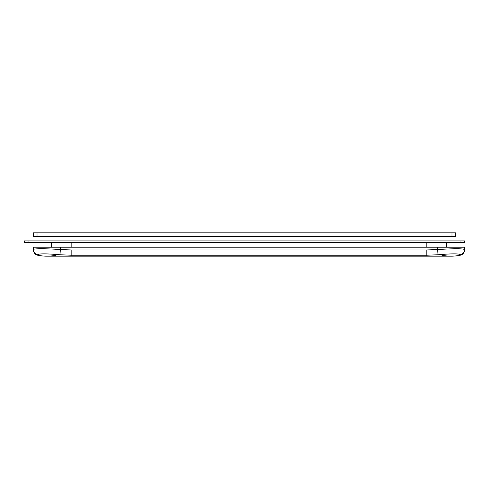 <?xml version="1.0" encoding="UTF-8"?>
<svg xmlns="http://www.w3.org/2000/svg" width="489" height="489" viewBox="0 0 489 489"><rect width="100%" height="100%" fill="white"/><g stroke="black" fill="none" stroke-linecap="round" stroke-linejoin="round"><path stroke-width="0.73" d="M24.45 240.906L464.55 240.906L464.55 242.703L24.45 242.703L24.45 240.906M451.977 232.825L33.429 232.825L33.429 236.419L455.571 236.419L455.571 232.825L451.977 232.825L451.977 236.419M446.585 242.703L446.585 247.196L446.585 242.703M51.394 242.703L51.394 247.196M442.374 249.249L437.606 249.543C453.988 248.498 462.973 248.498 464.55 249.543L464.55 249.952A5.391 5.391 0 0 1 460.265 255.227A44.909 44.909 0 0 1 441.891 255.227A44.909 44.909 0 0 0 460.265 255.227L460.43 254.763C459.36 253.577 451.897 253.577 438.028 254.763L426.83 255.227L426.83 256.175L451.078 256.175A44.909 44.909 0 0 0 460.265 255.227A5.391 5.391 0 0 0 464.55 249.952L464.55 247.196L33.429 247.196L33.429 249.543C33.069 248.491 46.009 248.498 60.379 249.543L55.605 249.249M59.951 254.763L60.379 249.543L71.156 249.952L426.83 249.952L426.83 255.227L71.156 255.227L59.951 254.763C46.119 253.577 38.649 253.577 37.549 254.763L37.72 255.227A44.909 44.909 0 0 0 56.088 255.227M56.174 254.445L57.757 254.573M37.72 255.227A44.909 44.909 0 0 0 46.901 256.175A44.909 44.909 0 0 1 37.72 255.227A5.391 5.391 0 0 1 33.429 249.952L33.429 249.543L33.429 249.952A5.391 5.391 0 0 0 37.72 255.227M46.901 256.175L71.156 256.175L71.156 249.952L426.83 249.952L437.606 249.543L438.028 254.763M464.55 240.906L463.499 240.906M33.429 249.543A5.391 5.373 0 0 0 37.549 254.763M464.55 249.543A5.391 5.373 180 0 1 460.43 254.763M426.83 242.703L426.83 247.196M71.156 242.703L71.156 247.196M437.606 249.543L437.606 247.196M60.379 249.543L60.379 247.196M28.044 240.906L28.044 242.703M460.956 240.906L460.956 242.703M37.023 232.825L37.023 236.419M71.156 256.175L426.83 256.175"/></g></svg>
